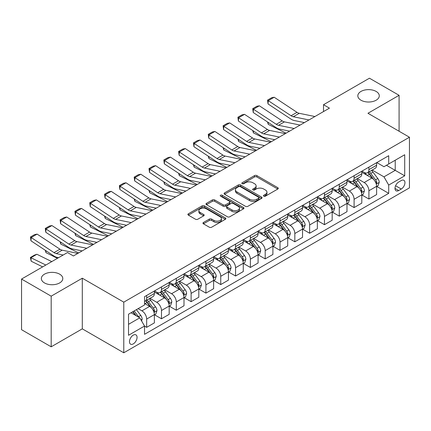 <?xml version="1.0" encoding="UTF-8"?>
<svg xmlns="http://www.w3.org/2000/svg" width="431" height="431" viewBox="0 0 431 431"><rect width="100%" height="100%" fill="white"/><g stroke="black" fill="none" stroke-linecap="round" stroke-linejoin="round"><path stroke-width="0.65" d="M263.804 196.17A1.153 0.663 0 0 0 265.437 196.17L277.796 189.031A1.643 0.948 0 0 0 278.281 188.363A1.643 0.948 0 0 0 277.796 187.69L256.854 175.6A1.643 0.948 0 0 0 254.527 175.6L242.163 182.733A1.153 0.663 0 0 0 241.829 183.207A1.153 0.663 0 0 0 242.163 183.676A1.153 0.663 0 0 0 243.795 183.676L245.395 182.749A5.264 3.039 0 0 1 252.841 182.749L254.586 183.757A5.264 3.039 0 0 1 256.127 185.906A5.264 3.039 0 0 1 254.586 188.056L252.986 188.983A1.153 0.663 0 0 0 252.647 189.451A1.153 0.663 0 0 0 252.986 189.92A1.153 0.663 0 0 0 254.613 189.92L256.213 188.999A5.264 3.039 0 0 1 263.659 188.999L265.404 190.006A5.264 3.039 0 0 1 266.951 192.156A5.264 3.039 0 0 1 265.404 194.306L263.804 195.227A1.153 0.663 0 0 0 263.47 195.701A1.153 0.663 0 0 0 263.804 196.17L263.804 195.227M59.656 274.164A10.727 6.196 0 0 0 47.965 272.823A10.727 6.196 0 0 0 41.344 278.545A10.727 6.196 0 0 0 44.485 282.925A10.727 6.196 0 0 0 56.175 284.266A10.727 6.196 0 0 0 62.802 278.545A10.727 6.196 0 0 0 59.656 274.164M376.144 91.447A10.727 6.196 0 0 0 364.448 90.101A10.727 6.196 0 0 0 357.827 95.822A10.727 6.196 0 0 0 360.968 100.202A10.727 6.196 0 0 0 372.664 101.549A10.727 6.196 0 0 0 379.285 95.822A10.727 6.196 0 0 0 376.144 91.447M133.265 343.9A5.366 3.098 120 0 0 136.772 339.175A5.366 3.098 120 0 0 135.948 334.876A5.366 3.098 120 0 0 133.265 335.14A5.366 3.098 120 0 0 129.763 339.87A5.366 3.098 120 0 0 130.588 344.164A5.366 3.098 120 0 0 133.265 343.9M203.448 222.482A1.643 0.948 0 0 0 202.969 223.156A1.643 0.948 0 0 0 203.448 223.829L209.326 227.218A1.643 0.948 0 0 0 211.653 227.218L225.381 219.293A1.643 0.948 0 0 0 225.866 218.625A1.643 0.948 0 0 0 225.381 217.951L204.439 205.862A1.643 0.948 0 0 0 202.112 205.862L188.385 213.787A1.643 0.948 0 0 0 187.9 214.455A1.643 0.948 0 0 0 188.385 215.128L195.48 219.228A1.643 0.948 0 0 0 197.807 219.228L203.685 215.834A1.643 0.948 0 0 0 204.165 215.161A1.643 0.948 0 0 0 203.685 214.493L200.162 212.461A4.402 2.543 0 0 1 198.874 210.662A4.402 2.543 0 0 1 201.589 208.313A4.402 2.543 0 0 1 206.39 208.868L220.176 216.825A4.402 2.543 0 0 1 221.464 218.625A4.402 2.543 0 0 1 218.749 220.968A4.402 2.543 0 0 1 213.948 220.419L211.653 219.093A1.643 0.948 0 0 0 209.326 219.093L203.448 222.482L203.448 223.829M82.299 278.205L51.181 296.167L21.55 279.056L21.55 329.699L51.181 346.81L82.299 328.848L123.783 352.795L123.783 302.153L82.299 278.205L82.299 328.848M399.079 131.239L399.079 95.31L367.961 113.278L409.45 137.225L123.783 302.153M399.079 95.31L369.442 78.205L323.514 104.722L323.514 111.564M21.55 279.056L67.484 252.539L73.41 255.96L329.44 108.143L323.514 104.722M245.508 206.33A1.643 0.948 0 0 0 247.836 206.33L261.569 198.405A1.643 0.948 0 0 0 262.048 197.732A1.643 0.948 0 0 0 261.569 197.059L240.622 184.969A1.643 0.948 0 0 0 238.295 184.969L224.567 192.894A1.643 0.948 0 0 0 224.088 193.567A1.643 0.948 0 0 0 224.567 194.241L245.508 206.33M221.011 196.417A1.153 0.663 0 0 1 222.18 196.579L222.18 195.211L243.472 207.505A1.643 0.948 0 0 1 243.957 208.178A1.643 0.948 0 0 1 243.472 208.846L229.745 216.777A1.643 0.948 0 0 1 227.417 216.777L206.476 204.682L206.476 203.34A1.643 0.948 0 0 0 205.991 204.014A1.643 0.948 0 0 0 206.476 204.682M206.476 203.34L212.348 199.946A1.643 0.948 0 0 1 214.676 199.946L223.172 204.854A1.643 0.948 0 0 0 225.499 204.854L229.394 202.602A1.643 0.948 0 0 0 229.879 201.929A1.643 0.948 0 0 0 229.394 201.255L220.553 196.153A1.153 0.663 0 0 1 220.214 195.685A1.153 0.663 0 0 1 220.925 195.071A1.153 0.663 0 0 1 222.18 195.211M401.272 180.546L398.664 182.054A5.199 3.001 120 0 0 395.27 186.634A5.199 3.001 120 0 0 396.067 190.798A5.199 3.001 120 0 0 398.664 190.54L401.272 189.031A5.199 3.001 120 0 0 404.666 184.452A5.199 3.001 120 0 0 403.869 180.287A5.199 3.001 120 0 0 401.272 180.546M123.783 352.795L409.45 187.868L409.45 137.225M376.796 162.584L383.967 166.722L388.708 163.985L388.708 155.704L144.53 296.679L144.53 304.959L128.524 314.199L128.524 335.28L144.53 326.041L144.53 334.321L388.708 193.347L388.708 185.066L383.967 176.85L372.179 170.046M388.708 163.985L404.709 154.745L404.709 175.826L388.708 185.066M51.181 296.167L51.181 346.81M386.456 165.288L395.227 170.353L395.227 160.224L404.709 154.745M383.967 176.85L395.227 170.353L404.709 175.826M128.524 324.327L139.789 317.825L131.013 312.761M144.53 326.105L146.664 327.339L146.664 319.059A6.707 3.874 -120 0 0 141.923 310.848L138.125 308.655M146.664 327.339L154.368 322.889L154.368 314.608A6.707 3.874 -120 0 0 149.627 306.398L144.53 303.456M154.546 314.781L161.48 318.784L161.48 310.503A6.707 3.874 -120 0 0 156.739 302.293L149.929 298.36M161.48 318.784L169.184 314.339L169.184 306.058A6.707 3.874 -120 0 0 164.443 297.843L154.368 292.029M169.361 306.225L176.295 310.228L176.295 301.948A6.707 3.874 -120 0 0 171.554 293.737L164.744 289.81M176.295 310.228L183.999 305.784L183.999 297.503A6.707 3.874 -120 0 0 179.258 289.287L169.184 283.474M184.177 297.676L191.111 301.678L191.111 293.398A6.707 3.874 -120 0 0 186.37 285.182L179.565 281.254M191.111 301.678L198.815 297.228L198.815 288.948A6.707 3.874 -120 0 0 194.074 280.737L183.999 274.919M198.993 289.12L205.926 293.123L205.926 284.843A6.707 3.874 -120 0 0 201.185 276.627L194.381 272.699M205.926 293.123L213.631 288.673L213.631 280.392A6.707 3.874 -120 0 0 208.89 272.182L198.815 266.363M213.808 280.565L220.747 284.568L220.747 276.287A6.707 3.874 -120 0 0 216.006 268.077L209.197 264.144M220.747 284.568L228.452 280.118L228.452 271.837A6.707 3.874 -120 0 0 223.711 263.627L213.631 257.808M228.629 272.009L235.563 276.012L235.563 267.732A6.707 3.874 -120 0 0 230.822 259.521L224.012 255.588M235.563 276.012L243.267 271.568L243.267 263.287A6.707 3.874 -120 0 0 238.526 255.071L228.452 249.258M243.445 263.454L250.379 267.457L250.379 259.176A6.707 3.874 -120 0 0 245.638 250.966L238.828 247.038M250.379 267.457L258.083 263.012L258.083 254.732A6.707 3.874 -120 0 0 253.342 246.516L243.267 240.703M258.261 254.899L265.194 258.907L265.194 250.626A6.707 3.874 -120 0 0 260.453 242.411L253.643 238.483M265.194 258.907L272.898 254.457L272.898 246.176A6.707 3.874 -120 0 0 268.157 237.966L258.083 232.147M273.076 246.349L280.01 250.352L280.01 242.071A6.707 3.874 -120 0 0 275.269 233.855L268.465 229.928M280.01 250.352L287.714 245.902L287.714 237.621A6.707 3.874 -120 0 0 282.973 229.411L272.898 223.592M287.892 237.793L294.831 241.796L294.831 233.516A6.707 3.874 -120 0 0 290.085 225.305L283.28 221.372M294.831 241.796L302.535 237.346L302.535 229.066A6.707 3.874 -120 0 0 297.794 220.855L287.714 215.037M302.713 229.238L309.647 233.241L309.647 224.96A6.707 3.874 -120 0 0 304.906 216.75L298.096 212.817M309.647 233.241L317.351 228.796L317.351 220.51A6.707 3.874 -120 0 0 312.61 212.3L302.535 206.481M317.528 220.683L324.462 224.686L324.462 216.405A6.707 3.874 -120 0 0 319.721 208.195L312.911 204.262M324.462 224.686L332.166 220.241L332.166 211.96A6.707 3.874 -120 0 0 327.425 203.744L317.351 197.931M332.344 212.127L339.278 216.136L339.278 207.855A6.707 3.874 -120 0 0 334.537 199.639L327.727 195.712M339.278 216.136L346.982 211.686L346.982 203.405A6.707 3.874 -120 0 0 342.241 195.195L332.166 189.376M347.16 203.577L354.093 207.58L354.093 199.3A6.707 3.874 -120 0 0 349.352 191.084L342.548 187.156M354.093 207.58L361.798 203.13L361.798 194.85A6.707 3.874 -120 0 0 357.057 186.639L346.982 180.821M361.975 195.022L368.909 199.025L368.909 190.744A6.707 3.874 -120 0 0 364.168 182.534L357.364 178.601M368.909 199.025L376.619 194.575L376.619 186.294A6.707 3.874 -120 0 0 371.878 178.084L361.798 172.265M361.975 171.139L364.168 172.405A6.707 3.874 -120 0 0 367.524 172.734A6.707 3.874 -120 0 0 368.909 169.663L368.909 167.131M347.16 179.689L349.352 180.955A6.707 3.874 -120 0 0 352.709 181.289A6.707 3.874 -120 0 0 354.093 178.218L354.093 175.686M332.344 188.245L334.537 189.511A6.707 3.874 -120 0 0 337.888 189.845A6.707 3.874 -120 0 0 339.278 186.774L339.278 184.242M317.528 196.8L319.721 198.066A6.707 3.874 -120 0 0 323.072 198.4A6.707 3.874 -120 0 0 324.462 195.329L324.462 192.797M302.713 205.355L304.906 206.621A6.707 3.874 -120 0 0 308.257 206.95A6.707 3.874 -120 0 0 309.647 203.885L309.647 201.352M287.892 213.911L290.085 215.177A6.707 3.874 -120 0 0 293.441 215.505A6.707 3.874 -120 0 0 294.831 212.44L294.831 209.908M273.076 222.461L275.269 223.727A6.707 3.874 -120 0 0 278.625 224.061A6.707 3.874 -120 0 0 280.01 220.99L280.01 218.458M258.261 231.016L260.453 232.282A6.707 3.874 -120 0 0 263.804 232.616A6.707 3.874 -120 0 0 265.194 229.545L265.194 227.013M243.445 239.571L245.638 240.837A6.707 3.874 -120 0 0 248.989 241.171A6.707 3.874 -120 0 0 250.379 238.101L250.379 235.568M228.629 248.127L230.822 249.393A6.707 3.874 -120 0 0 234.173 249.727A6.707 3.874 -120 0 0 235.563 246.656L235.563 244.124M213.808 256.682L216.006 257.948A6.707 3.874 -120 0 0 219.357 258.277A6.707 3.874 -120 0 0 220.747 255.211L220.747 252.679M198.993 265.232L201.185 266.498A6.707 3.874 -120 0 0 204.542 266.832A6.707 3.874 -120 0 0 205.926 263.761L205.926 261.229M184.177 273.787L186.37 275.053A6.707 3.874 -120 0 0 189.721 275.387A6.707 3.874 -120 0 0 191.111 272.317L191.111 269.784M169.361 282.343L171.554 283.609A6.707 3.874 -120 0 0 174.905 283.943A6.707 3.874 -120 0 0 176.295 280.872L176.295 278.34M154.546 290.898L156.739 292.164A6.707 3.874 -120 0 0 160.09 292.498A6.707 3.874 -120 0 0 161.48 289.427L161.48 286.895M376.796 186.467L388.708 193.347M367.524 172.734L375.229 168.289A6.707 3.874 -120 0 0 376.619 165.218L376.619 162.686M352.709 181.289L360.413 176.839A6.707 3.874 -120 0 0 361.798 173.774L361.798 171.242M337.888 189.845L345.592 185.395A6.707 3.874 -120 0 0 346.982 182.324L346.982 179.792M323.072 198.4L330.776 193.95A6.707 3.874 -120 0 0 332.166 190.879L332.166 188.347M308.257 206.95L315.961 202.505A6.707 3.874 -120 0 0 317.351 199.434L317.351 196.902M293.441 215.505L301.145 211.061A6.707 3.874 -120 0 0 302.535 207.99L302.535 205.458M278.625 224.061L286.329 219.611A6.707 3.874 -120 0 0 287.714 216.545L287.714 214.013M263.804 232.616L271.508 228.166A6.707 3.874 -120 0 0 272.898 225.095L272.898 222.563M248.989 241.171L256.693 236.721A6.707 3.874 -120 0 0 258.083 233.65L258.083 231.118M234.173 249.727L241.877 245.277A6.707 3.874 -120 0 0 243.267 242.206L243.267 239.674M219.357 258.277L227.062 253.832A6.707 3.874 -120 0 0 228.452 250.761L228.452 248.229M204.542 266.832L212.246 262.382A6.707 3.874 -120 0 0 213.631 259.317L213.631 256.784M189.721 275.387L197.43 270.937A6.707 3.874 -120 0 0 198.815 267.872L198.815 265.34M174.905 283.943L182.609 279.493A6.707 3.874 -120 0 0 183.999 276.422L183.999 273.89M160.09 292.498L167.794 288.048A6.707 3.874 -120 0 0 169.184 284.977L169.184 282.445M144.53 301.323A6.707 3.874 -120 0 0 145.274 301.048L152.978 296.603A6.707 3.874 -120 0 0 154.368 293.533L154.368 291M145.274 301.048A6.707 3.874 -120 0 0 146.664 297.983L146.664 295.45M139.789 317.825L144.53 326.041M264.268 196.331L265.404 195.674A5.264 3.039 0 0 0 266.951 193.524L266.951 192.156M256.127 185.906L256.127 187.28A5.264 3.039 0 0 1 254.586 189.43L253.444 190.087M277.774 189.047L256.854 176.969A1.643 0.948 0 0 0 254.527 176.969L242.626 183.838M261.547 198.416L240.622 186.337A1.643 0.948 0 0 0 238.295 186.337L224.589 194.252L224.567 192.894M258.659 198.201A1.153 0.663 0 0 0 258.993 197.732A1.153 0.663 0 0 0 258.659 197.263L240.277 186.65A1.153 0.663 0 0 0 238.645 186.65L236.958 187.62A5.264 3.039 0 0 0 235.418 189.769A5.264 3.039 0 0 0 236.958 191.919L249.522 199.176A5.264 3.039 0 0 0 256.973 199.176L258.659 198.201L258.659 199.569A1.153 0.663 0 0 0 258.993 199.1L258.993 197.732M235.418 189.769L235.418 191.138A5.264 3.039 0 0 0 236.958 193.287L236.958 191.919M258.659 199.569L256.973 200.544A5.264 3.039 0 0 1 249.522 200.544L236.958 193.287M206.497 204.698L212.348 201.315L212.348 199.946M229.879 201.929L229.879 203.297A1.643 0.948 0 0 1 229.394 203.971L225.499 206.223A1.643 0.948 0 0 1 223.172 206.223L214.676 201.315A1.643 0.948 0 0 0 212.348 201.315M222.18 196.579L243.45 208.863M231.986 209.94A4.402 2.543 0 0 0 236.781 210.49A4.402 2.543 0 0 0 239.496 208.141A4.402 2.543 0 0 0 238.208 206.347L233.354 203.54A1.643 0.948 0 0 0 231.027 203.54L227.126 205.792A1.643 0.948 0 0 0 226.647 206.465A1.643 0.948 0 0 0 227.126 207.133L231.986 209.94L231.986 211.309A4.402 2.543 0 0 0 236.781 211.858A4.402 2.543 0 0 0 239.496 209.514L239.496 208.141M226.647 206.465L226.647 207.834A1.643 0.948 0 0 0 227.126 208.507L227.126 207.133M231.986 211.309L227.126 208.507M221.464 218.625L221.464 219.993A4.402 2.543 0 0 1 218.749 222.337A4.402 2.543 0 0 1 213.948 221.787L211.653 220.462A1.643 0.948 0 0 0 209.326 220.462L203.47 223.84M198.874 210.662L198.874 212.03A4.402 2.543 0 0 0 200.162 213.83L200.162 212.461M203.664 215.845L200.162 213.83M225.359 219.309L204.439 207.23A1.643 0.948 0 0 0 202.112 207.23L188.406 215.144M376.619 186.569L378.041 185.75L379.226 182.324A4.445 2.564 -120 0 0 377.804 178.542L372.96 172.077A12.822 7.402 -120 0 0 371.565 170.401M366.749 175.121A12.822 7.402 -120 0 0 364.12 172.373M288.522 130.938L289.298 131.32M268.13 122.356L268.249 124.354L267.532 121.962M286.098 133.168L268.249 124.354M376.209 183.848L376.823 182.518A4.445 2.564 -120 0 0 375.552 179.846L370.708 173.381A12.822 7.402 -120 0 0 369.313 171.705M368.117 172.389A10.646 6.147 60 0 1 369.863 174.377L373.963 179.851M367.891 172.524A12.822 7.402 60 0 1 369.286 174.199L372.508 178.499M308.995 119.947L293.328 116.731A8.383 4.838 60 0 1 291.081 115.75L268.249 100.66L268.034 103.946L290.866 119.037A12.574 7.257 -120 0 0 294.238 120.513L304.399 122.598M314.921 116.526L299.254 113.31A8.383 4.838 60 0 1 297.007 112.329L274.175 97.239L268.249 100.66L267.538 100.116L271.686 97.724L274.175 97.239M268.034 103.946L267.538 100.116M361.798 195.124L363.22 194.3L364.405 190.879A4.445 2.564 -120 0 0 362.988 187.097L358.145 180.632A12.822 7.402 -120 0 0 356.744 178.957M351.928 183.676A12.822 7.402 -120 0 0 349.304 180.928M273.707 139.488L274.482 139.876M253.309 130.911L253.433 132.91L252.717 130.518M271.277 141.724L253.433 132.91M361.393 192.404L362.008 191.068A4.445 2.564 -120 0 0 360.736 188.395L355.893 181.93A12.822 7.402 -120 0 0 354.492 180.255M353.301 180.945A10.646 6.147 60 0 1 355.047 182.933L359.147 188.406M353.07 181.079A12.822 7.402 60 0 1 354.471 182.755L357.692 187.054M346.982 203.68L348.404 202.856L349.589 199.434A4.445 2.564 -120 0 0 348.173 195.652L343.329 189.187A12.822 7.402 -120 0 0 341.928 187.512M337.112 192.231A12.822 7.402 -120 0 0 334.488 189.484M258.891 148.043L259.667 148.426M238.494 139.466L238.618 141.465L237.901 139.073M256.461 150.279L238.618 141.465M346.578 200.959L347.192 199.623A4.445 2.564 -120 0 0 345.921 196.951L341.077 190.486A12.822 7.402 -120 0 0 339.676 188.81M338.486 189.5A10.646 6.147 60 0 1 340.231 191.488L344.331 196.956M338.254 189.635A12.822 7.402 60 0 1 339.655 191.31L342.877 195.609M332.166 212.23L333.589 211.411L334.774 207.99A4.445 2.564 -120 0 0 333.357 204.208L328.514 197.743A12.822 7.402 -120 0 0 327.113 196.067M322.296 200.787A12.822 7.402 -120 0 0 319.673 198.039M244.075 156.598L244.846 156.981M223.678 148.022L223.802 150.02L223.086 147.628M241.646 158.829L223.802 150.02M331.762 209.509L332.376 208.178A4.445 2.564 -120 0 0 331.105 205.506L326.262 199.041A12.822 7.402 -120 0 0 324.861 197.366M323.67 198.055A10.646 6.147 60 0 1 325.416 200.043L329.516 205.512M323.439 198.185A12.822 7.402 60 0 1 324.839 199.86L328.056 204.159M294.179 128.503L278.512 125.286A8.383 4.838 60 0 1 276.266 124.3L253.433 109.215L253.218 112.502L276.05 127.592A12.574 7.257 -120 0 0 279.423 129.068L289.584 131.153M300.105 125.082L284.438 121.865A8.383 4.838 60 0 1 282.192 120.879L259.36 105.794L253.433 109.215L252.722 108.671L256.871 106.274L259.36 105.794M253.218 112.502L252.722 108.671M279.363 137.053L263.697 133.842A8.383 4.838 60 0 1 261.45 132.856L238.618 117.771L238.402 121.057L261.234 136.148A12.574 7.257 -120 0 0 264.602 137.624L274.768 139.709M285.29 133.632L269.623 130.421A8.383 4.838 60 0 1 267.376 129.435L244.544 114.344L238.618 117.771L237.907 117.227L242.055 114.829L244.544 114.344M238.402 121.057L237.907 117.227M264.548 145.608L248.876 142.397A8.383 4.838 60 0 1 246.634 141.411L223.802 126.321L223.587 129.612L246.419 144.703A12.574 7.257 -120 0 0 249.786 146.179L259.952 148.264M270.474 142.187L254.802 138.976A8.383 4.838 60 0 1 252.561 137.99L229.728 122.9L223.802 126.321L223.086 125.782L227.234 123.385L229.728 122.9M223.587 129.612L223.086 125.782M317.351 220.785L318.773 219.966L319.958 216.545A4.445 2.564 -120 0 0 318.541 212.763L313.698 206.298A12.822 7.402 -120 0 0 312.297 204.617M307.481 209.342A12.822 7.402 -120 0 0 304.857 206.594M229.254 165.154L230.03 165.536M208.863 156.572L208.981 158.57L208.27 156.178M226.83 167.384L208.981 158.57M316.947 218.064L317.561 216.734A4.445 2.564 -120 0 0 316.289 214.062L311.446 207.597A12.822 7.402 -120 0 0 310.045 205.921M308.849 206.611A10.646 6.147 60 0 1 310.6 208.593L314.695 214.067M308.623 206.74A12.822 7.402 60 0 1 310.024 208.415L313.24 212.715M249.727 154.163L234.06 150.952A8.383 4.838 60 0 1 231.813 149.966L208.981 134.876L208.771 138.168L231.603 153.253A12.574 7.257 -120 0 0 234.97 154.734L245.137 156.814M255.653 150.742L239.986 147.526A8.383 4.838 60 0 1 237.74 146.545L214.907 131.455L208.981 134.876L208.27 134.337L212.418 131.94L214.907 131.455M208.771 138.168L208.27 134.337M302.535 229.34L303.957 228.522L305.143 225.095A4.445 2.564 -120 0 0 303.72 221.313L298.877 214.848A12.822 7.402 -120 0 0 297.482 213.173M292.665 217.892A12.822 7.402 -120 0 0 290.036 215.144M214.439 173.709L215.214 174.092M194.047 165.127L194.165 167.126L193.449 164.734M212.014 175.94L194.165 167.126M302.126 226.62L302.74 225.289A4.445 2.564 -120 0 0 301.468 222.617L296.625 216.152A12.822 7.402 -120 0 0 295.23 214.476M294.034 215.166A10.646 6.147 60 0 1 295.785 217.149L299.879 222.622M293.807 215.295A12.822 7.402 60 0 1 295.203 216.971L298.424 221.27M287.714 237.896L289.136 237.072L290.322 233.65A4.445 2.564 -120 0 0 288.905 229.868L284.061 223.403A12.822 7.402 -120 0 0 282.666 221.728M277.844 226.447A12.822 7.402 -120 0 0 275.22 223.7M199.623 182.259L200.399 182.647M179.231 173.682L179.35 175.681L178.633 173.289M197.193 184.495L179.35 175.681M287.31 235.175L287.924 233.839A4.445 2.564 -120 0 0 286.653 231.172L281.809 224.702A12.822 7.402 -120 0 0 280.414 223.026M279.218 223.716A10.646 6.147 60 0 1 280.964 225.704L285.063 231.178M278.986 223.851A12.822 7.402 60 0 1 280.387 225.526L283.609 229.825M272.898 246.451L274.321 245.627L275.506 242.206A4.445 2.564 -120 0 0 274.089 238.424L269.246 231.959A12.822 7.402 -120 0 0 267.845 230.283M263.029 235.003A12.822 7.402 -120 0 0 260.405 232.255M184.807 190.814L185.583 191.197M164.41 182.238L164.534 184.236L163.818 181.844M182.378 193.05L164.534 184.236M272.494 243.73L273.109 242.394A4.445 2.564 -120 0 0 271.837 239.722L266.994 233.257A12.822 7.402 -120 0 0 265.593 231.582M264.402 232.271A10.646 6.147 60 0 1 266.148 234.259L270.248 239.728M264.171 232.406A12.822 7.402 60 0 1 265.571 234.081L268.793 238.381M258.083 255.007L259.505 254.182L260.69 250.761A4.445 2.564 -120 0 0 259.273 246.979L254.43 240.514A12.822 7.402 -120 0 0 253.029 238.839M248.213 243.558A12.822 7.402 -120 0 0 245.589 240.81M169.992 199.37L170.762 199.752M149.595 190.793L149.719 192.792L149.002 190.4M167.562 201.6L149.719 192.792M257.679 252.286L258.293 250.95A4.445 2.564 -120 0 0 257.021 248.278L252.178 241.813A12.822 7.402 -120 0 0 250.777 240.137M249.587 240.827A10.646 6.147 60 0 1 251.332 242.815L255.432 248.283M249.355 240.956A12.822 7.402 60 0 1 250.756 242.637L253.972 246.931M243.267 263.556L244.689 262.738L245.875 259.317A4.445 2.564 -120 0 0 244.458 255.535L239.614 249.07A12.822 7.402 -120 0 0 238.214 247.394M233.397 252.113A12.822 7.402 -120 0 0 230.774 249.366M155.171 207.925L155.947 208.308M134.779 199.343L134.898 201.342L134.186 198.95M152.746 210.156L134.898 201.342M242.863 260.836L243.477 259.505A4.445 2.564 -120 0 0 242.206 256.833L237.362 250.368A12.822 7.402 -120 0 0 235.962 248.692M234.766 249.382A10.646 6.147 60 0 1 236.517 251.365L240.617 256.838M234.539 249.511A12.822 7.402 60 0 1 235.94 251.187L239.157 255.486M234.911 162.719L219.244 159.502A8.383 4.838 60 0 1 216.998 158.522L194.165 143.431L193.95 146.723L216.782 161.808A12.574 7.257 -120 0 0 220.155 163.284L230.316 165.369M240.837 159.298L225.171 156.081A8.383 4.838 60 0 1 222.924 155.101L200.092 140.01L194.165 143.431L193.454 142.887L197.603 140.495L200.092 140.01M193.95 146.723L193.454 142.887M220.096 171.274L204.429 168.058A8.383 4.838 60 0 1 202.182 167.072L179.35 151.987L179.134 155.273L201.967 170.364A12.574 7.257 -120 0 0 205.339 171.84L215.5 173.925M226.022 167.853L210.355 164.637A8.383 4.838 60 0 1 208.108 163.651L185.276 148.566L179.35 151.987L178.639 151.443L182.787 149.051L185.276 148.566M179.134 155.273L178.639 151.443M205.28 179.829L189.613 176.613A8.383 4.838 60 0 1 187.366 175.627L164.534 160.542L164.319 163.828L187.151 178.919A12.574 7.257 -120 0 0 190.518 180.395L200.684 182.48M211.206 176.403L195.539 173.192A8.383 4.838 60 0 1 193.293 172.206L170.46 157.116L164.534 160.542L163.823 159.998L167.971 157.601L170.46 157.116M164.319 163.828L163.823 159.998M190.464 188.379L174.792 185.168A8.383 4.838 60 0 1 172.551 184.182L149.719 169.092L149.503 172.384L172.335 187.474A12.574 7.257 -120 0 0 175.703 188.95L185.869 191.035M196.391 184.958L180.724 181.747A8.383 4.838 60 0 1 178.477 180.761L155.645 165.671L149.719 169.092L149.002 168.553L153.15 166.156L155.645 165.671M149.503 172.384L149.002 168.553M175.643 196.935L159.976 193.724A8.383 4.838 60 0 1 157.73 192.738L134.898 177.647L134.688 180.939L157.52 196.024A12.574 7.257 -120 0 0 160.887 197.506L171.053 199.591M181.57 193.514L165.903 190.303A8.383 4.838 60 0 1 163.656 189.317L140.824 174.226L134.898 177.647L134.186 177.109L138.335 174.711L140.824 174.226M134.688 180.939L134.186 177.109M228.452 272.112L229.874 271.293L231.059 267.872A4.445 2.564 -120 0 0 229.637 264.084L224.799 257.619A12.822 7.402 -120 0 0 223.398 255.944M218.582 260.663A12.822 7.402 -120 0 0 215.953 257.916M140.355 216.481L141.131 216.863M119.963 207.898L120.082 209.897L119.365 207.505M137.931 218.711L120.082 209.897M228.047 269.391L228.656 268.06A4.445 2.564 -120 0 0 227.385 265.388L222.541 258.923A12.822 7.402 -120 0 0 221.146 257.248M219.95 257.937A10.646 6.147 60 0 1 221.701 259.92L225.796 265.394M219.724 258.067A12.822 7.402 60 0 1 221.119 259.742L224.341 264.041M160.828 205.49L145.161 202.274A8.383 4.838 60 0 1 142.914 201.293L120.082 186.203L119.872 189.495L142.704 204.58A12.574 7.257 -120 0 0 146.071 206.056L156.232 208.141M166.754 202.069L151.087 198.853A8.383 4.838 60 0 1 148.84 197.872L126.008 182.782L120.082 186.203L119.371 185.659L123.519 183.267L126.008 182.782M119.872 189.495L119.371 185.659M213.631 280.667L215.053 279.848L216.238 276.422A4.445 2.564 -120 0 0 214.821 272.64L209.978 266.175A12.822 7.402 -120 0 0 208.582 264.499M203.766 269.219A12.822 7.402 -120 0 0 201.137 266.471M125.54 225.036L126.315 225.418M105.148 216.454L105.266 218.452L104.55 216.06M123.11 227.266L105.266 218.452M213.226 277.947L213.841 276.616A4.445 2.564 -120 0 0 212.569 273.944L207.726 267.479A12.822 7.402 -120 0 0 206.33 265.798M205.134 266.487A10.646 6.147 60 0 1 206.88 268.475L210.98 273.949M204.908 266.622A12.822 7.402 60 0 1 206.304 268.297L209.525 272.597M146.012 214.045L130.345 210.829A8.383 4.838 60 0 1 128.099 209.849L105.266 194.758L105.051 198.044L127.883 213.135A12.574 7.257 -120 0 0 131.256 214.611L141.416 216.696M151.938 210.624L136.271 207.408A8.383 4.838 60 0 1 134.025 206.422L111.193 191.337L105.266 194.758L104.555 194.214L108.704 191.822L111.193 191.337M105.051 198.044L104.555 194.214M198.815 289.223L200.237 288.398L201.422 284.977A4.445 2.564 -120 0 0 200.006 281.195L195.162 274.73A12.822 7.402 -120 0 0 193.761 273.055M188.945 277.774A12.822 7.402 -120 0 0 186.321 275.026M110.724 233.586L111.5 233.968M90.327 225.009L90.451 227.008L89.734 224.616M108.294 235.822L90.451 227.008M198.411 286.502L199.025 285.166A4.445 2.564 -120 0 0 197.754 282.494L192.91 276.029A12.822 7.402 -120 0 0 191.509 274.353M190.319 275.043A10.646 6.147 60 0 1 192.064 277.031L196.164 282.499M190.087 275.177A12.822 7.402 60 0 1 191.488 276.853L194.71 281.152M131.196 222.601L115.53 219.384A8.383 4.838 60 0 1 113.283 218.398L90.451 203.313L90.235 206.6L113.067 221.69A12.574 7.257 -120 0 0 116.435 223.166L126.601 225.251M137.123 219.174L121.456 215.963A8.383 4.838 60 0 1 119.209 214.977L96.377 199.887L90.451 203.313L89.74 202.769L93.888 200.372L96.377 199.887M90.235 206.6L89.74 202.769M183.999 297.778L185.422 296.954L186.607 293.533A4.445 2.564 -120 0 0 185.19 289.751L180.347 283.286A12.822 7.402 -120 0 0 178.946 281.61M174.129 286.329A12.822 7.402 -120 0 0 171.506 283.582M95.908 242.141L96.684 242.524M75.511 233.564L75.635 235.563L74.919 233.171M93.479 244.372L75.635 235.563M183.595 295.057L184.209 293.721A4.445 2.564 -120 0 0 182.938 291.049L178.095 284.584A12.822 7.402 -120 0 0 176.694 282.908M175.503 283.598A10.646 6.147 60 0 1 177.249 285.586L181.349 291.054M175.272 283.733A12.822 7.402 60 0 1 176.672 285.408L179.894 289.702M116.381 231.151L100.714 227.94A8.383 4.838 60 0 1 98.467 226.954L75.635 211.863L75.42 215.155L98.252 230.246A12.574 7.257 -120 0 0 101.619 231.722L111.785 233.807M122.307 227.73L106.64 224.519A8.383 4.838 60 0 1 104.394 223.533L81.561 208.442L75.635 211.863L74.919 211.325L79.072 208.927L81.561 208.442M75.42 215.155L74.919 211.325M169.184 306.328L170.606 305.509L171.791 302.088A4.445 2.564 -120 0 0 170.374 298.306L165.531 291.841A12.822 7.402 -120 0 0 164.13 290.165M159.314 294.885A12.822 7.402 -120 0 0 156.69 292.137M81.087 250.697L81.863 251.079M60.696 242.114L60.814 244.113L60.103 241.726M78.663 252.927L60.814 244.113M168.78 303.607L169.394 302.276A4.445 2.564 -120 0 0 168.122 299.604L163.279 293.139A12.822 7.402 -120 0 0 161.878 291.464M160.682 292.153A10.646 6.147 60 0 1 162.433 294.141L166.533 299.61M160.456 292.283A12.822 7.402 60 0 1 161.857 293.958L165.073 298.257M101.56 239.706L85.893 236.495A8.383 4.838 60 0 1 83.646 235.509L60.814 220.419L60.604 223.711L83.436 238.801A12.574 7.257 -120 0 0 86.803 240.277L96.97 242.362M107.491 236.285L91.819 233.074A8.383 4.838 60 0 1 89.578 232.088L66.746 216.998L60.814 220.419L60.103 219.88L64.251 217.483L66.746 216.998M60.604 223.711L60.103 219.88M154.368 314.883L155.79 314.064L156.976 310.643A4.445 2.564 -120 0 0 155.559 306.856L150.715 300.391A12.822 7.402 -120 0 0 149.315 298.715M45.88 250.67L45.998 252.668L45.282 250.276M57.458 258.325L45.998 252.668M153.964 312.163L154.578 310.832A4.445 2.564 -120 0 0 153.301 308.16L148.463 301.695A12.822 7.402 -120 0 0 147.063 300.019M145.867 300.709A10.646 6.147 60 0 1 147.617 302.691L151.712 308.165M145.64 300.838A12.822 7.402 60 0 1 147.041 302.514L150.257 306.813M86.744 248.261L71.077 245.045A8.383 4.838 60 0 1 68.831 244.065L45.998 228.974L45.788 232.266L68.621 247.351A12.574 7.257 -120 0 0 71.988 248.827L82.149 250.912M92.67 244.84L77.004 241.624A8.383 4.838 60 0 1 74.757 240.643L51.925 225.553L45.998 228.974L45.287 228.43L49.436 226.038L51.925 225.553M45.788 232.266L45.287 228.43M63.185 255.023L56.262 253.6A8.383 4.838 60 0 1 54.015 252.62L31.183 237.529L30.967 240.816L53.8 255.906A12.574 7.257 -120 0 0 57.172 257.382L58.589 257.673M77.855 253.396L62.188 250.179A8.383 4.838 60 0 1 59.941 249.193L37.109 234.108L31.183 237.529L30.472 236.985L34.62 234.593L37.109 234.108M30.967 240.816L30.472 236.985M141.567 320.906L142.155 319.193A4.445 2.564 -120 0 0 140.738 315.411L136.417 309.641M36.894 254.268L30.967 257.69L31.183 261.224L30.385 257.474L34.534 255.082L36.894 254.268L51.768 261.612M30.385 257.474L45.842 265.033M42.642 266.881L31.183 261.224M138.89 317.308A4.445 2.564 -120 0 0 138.486 316.715L134.165 310.945M133.055 311.586L136.158 315.734M132.743 311.764L135.377 315.282M141.923 310.848L149.627 306.398M156.739 302.293L164.443 297.843M171.554 293.737L179.258 289.287M186.37 285.182L194.074 280.737M201.185 276.627L208.89 272.182M216.006 268.077L223.711 263.627M230.822 259.521L238.526 255.071M245.638 250.966L253.342 246.516M260.453 242.411L268.157 237.966M275.269 233.855L282.973 229.411M290.085 225.305L297.794 220.855M304.906 216.75L312.61 212.3M319.721 208.195L327.425 203.744M334.537 199.639L342.241 195.195M349.352 191.084L357.057 186.639M364.168 182.534L371.878 178.084M368.909 169.663L376.619 165.218M368.909 190.744L376.619 186.294M354.093 199.3L361.798 194.85M354.093 178.218L361.798 173.774M339.278 207.855L346.982 203.405M339.278 186.774L346.982 182.324M324.462 216.405L332.166 211.96M324.462 195.329L332.166 190.879M309.647 224.96L317.351 220.51M309.647 203.885L317.351 199.434M294.831 233.516L302.535 229.066M294.831 212.44L302.535 207.99M280.01 242.071L287.714 237.621M280.01 220.99L287.714 216.545M265.194 250.626L272.898 246.176M265.194 229.545L272.898 225.095M250.379 259.176L258.083 254.732M250.379 238.101L258.083 233.65M235.563 267.732L243.267 263.287M235.563 246.656L243.267 242.206M220.747 276.287L228.452 271.837M220.747 255.211L228.452 250.761M205.926 284.843L213.631 280.392M205.926 263.761L213.631 259.317M191.111 293.398L198.815 288.948M191.111 272.317L198.815 267.872M176.295 301.948L183.999 297.503M176.295 280.872L183.999 276.422M161.48 310.503L169.184 306.058M161.48 289.427L169.184 284.977M146.664 319.059L154.368 314.608M146.664 297.983L154.368 293.533M395.588 185.75L401.272 189.031M394.99 188.417L398.664 190.54M265.404 195.674L265.404 194.306M252.986 189.92L252.986 188.983M254.586 189.43L254.586 188.056M242.163 183.676L242.163 182.733M254.527 176.969L254.527 175.6M256.854 176.969L256.854 175.6M277.796 189.031L277.796 187.69M238.295 186.337L238.295 184.969M240.622 186.337L240.622 184.969M261.569 198.405L261.569 197.059M249.522 200.544L249.522 199.176M256.973 200.544L256.973 199.176M214.676 201.315L214.676 199.946M223.172 206.223L223.172 204.854M225.499 206.223L225.499 204.854M229.394 203.971L229.394 202.602M243.472 208.846L243.472 207.505M209.326 220.462L209.326 219.093M211.653 220.462L211.653 219.093M213.948 221.787L213.948 220.419M203.685 215.834L203.685 214.493M188.385 215.128L188.385 213.787M202.112 207.23L202.112 205.862M204.439 207.23L204.439 205.862M225.381 219.293L225.381 217.951M376.285 184.091L379.194 182.41M370.708 173.381L372.96 172.077M367.217 175.395L369.286 174.199M375.552 179.846L377.804 178.542M375.202 181.58L376.823 182.518M293.328 116.731L299.254 113.31M291.081 115.75L297.007 112.329M361.469 192.646L364.378 190.965M355.893 181.93L358.145 180.632M352.402 183.951L354.471 182.755M360.736 188.395L362.988 187.097M360.386 190.13L362.008 191.068M346.653 201.202L349.563 199.521M341.077 190.486L343.329 189.187M337.586 192.506L339.655 191.31M345.921 196.951L348.173 195.652M345.57 198.686L347.192 199.623M331.832 209.757L334.747 208.076M326.262 199.041L328.514 197.743M322.771 201.056L324.839 199.86M331.105 205.506L333.357 204.208M330.749 207.241L332.376 208.178M278.512 125.286L284.438 121.865M276.266 124.3L282.192 120.879M263.697 133.842L269.623 130.421M261.45 132.856L267.376 129.435M248.876 142.397L254.802 138.976M246.634 141.411L252.561 137.99M317.017 218.307L319.926 216.631M311.446 207.597L313.698 206.298M307.95 209.611L310.024 208.415M316.289 214.062L318.541 212.763M315.934 215.796L317.561 216.734M234.06 150.952L239.986 147.526M231.813 149.966L237.74 146.545M302.201 226.862L305.11 225.181M296.625 216.152L298.877 214.848M293.134 218.167L295.203 216.971M301.468 222.617L303.72 221.313M301.118 224.352L302.74 225.289M287.385 235.418L290.295 233.737M281.809 224.702L284.061 223.403M278.318 226.722L280.387 225.526M286.653 231.172L288.905 229.868M286.303 232.902L287.924 233.839M272.57 243.973L275.479 242.292M266.994 233.257L269.246 231.959M263.503 235.278L265.571 234.081M271.837 239.722L274.089 238.424M271.487 241.457L273.109 242.394M257.749 252.528L260.663 250.847M252.178 241.813L254.43 240.514M248.687 243.827L250.756 242.637M257.021 248.278L259.273 246.979M256.671 250.012L258.293 250.95M242.933 261.084L245.842 259.403M237.362 250.368L239.614 249.07M233.866 252.383L235.94 251.187M242.206 256.833L244.458 255.535M241.85 258.568L243.477 259.505M219.244 159.502L225.171 156.081M216.998 158.522L222.924 155.101M204.429 168.058L210.355 164.637M202.182 167.072L208.108 163.651M189.613 176.613L195.539 173.192M187.366 175.627L193.293 172.206M174.792 185.168L180.724 181.747M172.551 184.182L178.477 180.761M159.976 193.724L165.903 190.303M157.73 192.738L163.656 189.317M228.118 269.634L231.027 267.953M222.541 258.923L224.799 257.619M219.05 260.938L221.119 259.742M227.385 265.388L229.637 264.084M227.035 267.123L228.656 268.06M145.161 202.274L151.087 198.853M142.914 201.293L148.84 197.872M213.302 278.189L216.211 276.508M207.726 267.479L209.978 266.175M204.235 269.494L206.304 268.297M212.569 273.944L214.821 272.64M212.219 275.678L213.841 276.616M130.345 210.829L136.271 207.408M128.099 209.849L134.025 206.422M198.486 286.744L201.396 285.063M192.91 276.029L195.162 274.73M189.419 278.049L191.488 276.853M197.754 282.494L200.006 281.195M197.403 284.228L199.025 285.166M115.53 219.384L121.456 215.963M113.283 218.398L119.209 214.977M183.671 295.3L186.58 293.619M178.095 284.584L180.347 283.286M174.603 286.599L176.672 285.408M182.938 291.049L185.19 289.751M182.588 292.784L184.209 293.721M100.714 227.94L106.64 224.519M98.467 226.954L104.394 223.533M168.85 303.855L171.759 302.174M163.279 293.139L165.531 291.841M159.782 295.154L161.857 293.958M168.122 299.604L170.374 298.306M167.767 301.339L169.394 302.276M85.893 236.495L91.819 233.074M83.646 235.509L89.578 232.088M154.034 312.405L156.943 310.729M148.463 301.695L150.715 300.391M144.967 303.71L147.041 302.514M153.301 308.16L155.559 306.856M152.951 309.894L154.578 310.832M71.077 245.045L77.004 241.624M68.831 244.065L74.757 240.643M56.262 253.6L62.188 250.179M54.015 252.62L59.941 249.193M141.002 319.931L142.128 319.279M138.486 316.715L140.738 315.411"/></g></svg>
